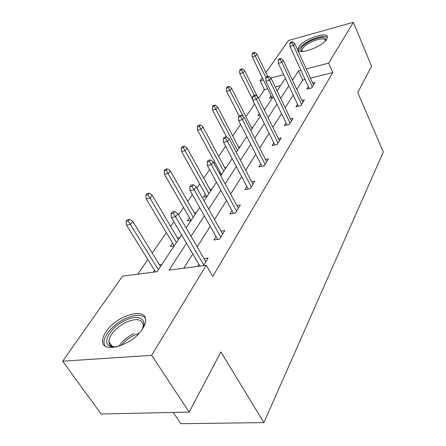 <?xml version="1.0" encoding="UTF-8"?>
<svg xmlns="http://www.w3.org/2000/svg" width="446" height="446" viewBox="0 0 446 446"><rect width="100%" height="100%" fill="white"/><g stroke="black" fill="none" stroke-linecap="round" stroke-linejoin="round"><path stroke-width="0.67" d="M326.65 39.293C322.291 47.092 297.198 55.7 297.973 49.25L298.853 46.902C303.481 39.215 327.866 30.763 327.403 37.135L326.65 39.293M142.77 328.551C133.053 345.204 101.476 354.587 102.613 340.805C102.625 338.101 103.745 335.091 105.97 331.774C116.144 315.623 146.277 306.569 145.675 320.189C145.686 322.664 144.721 325.452 142.77 328.551M173.232 412.438L180.808 423.7L263.915 422.618L383.315 151.991L357.77 92.484L371.59 66.281L353.371 22.3L328.641 63.137L306.24 68.896M263.915 422.618L220.898 351.95L189.176 412.093L101.114 414L62.685 361.21L122.538 276.185L157.076 271.681L181.555 234.802M267.712 88.849L264.439 89.668L258.563 98.226M254.577 104.029L245.908 116.662M240.584 124.423L232.706 135.902M225.626 146.221L218.668 156.362M214.766 162.049L213.98 163.191M209.598 169.575L203.705 178.166M199.68 184.025L196.92 188.056M192.382 194.662L187.727 201.453M183.574 207.496L178.545 214.833M173.845 221.679L170.623 226.373M166.336 232.617L152.276 253.111M147.843 259.566L137.803 274.195M264.439 89.668L260.113 80.759L262.304 77.649M265.849 72.62L288.462 40.497L353.371 22.3M189.176 412.093L151.679 355.311L62.685 361.21M297.515 104.23L295.932 106.795L300.849 105.652L304.378 99.854L301.909 100.434M273.777 142.776L272.043 145.591L277.178 144.515L281.17 137.959L278.376 138.555M246.85 186.495L244.926 189.617L250.306 188.641L254.856 181.171L251.661 181.767M216.042 236.525L213.896 240.004L219.538 239.167L224.767 230.582L221.043 231.156M305.097 79.499L302.711 80.096L296.796 89.451M293.223 95.093L285.189 107.798M281.521 113.602L272.852 127.311M269.077 133.287L259.706 148.1M255.814 154.255L245.674 170.3M241.66 176.649L230.649 194.055M226.512 200.605L214.543 219.532M210.261 226.3L197.216 246.933M192.789 253.93L183.769 268.202M186.512 243.243L169.051 270.12L206.214 265.27L212.753 276.487L332.783 72.575L310.449 78.161M197.65 266.39L198.91 264.344M204 258.596L208.042 258.044L203.421 265.638M231.981 210.64L229.952 213.935L235.46 213.021L240.333 205.021L236.893 205.612M260.748 163.922L258.925 166.888L264.183 165.856L268.442 158.865L265.459 159.467M286.009 122.912L284.353 125.599L289.376 124.49L293.128 118.329L290.508 118.915M308.359 86.624L306.848 89.077L311.654 87.907L314.988 82.438L312.652 83.012M332.783 72.575L328.641 63.137M206.214 265.27L151.679 355.311M300.877 70.278L298.48 70.892L292.464 80.152M283.656 74.705L270.834 78.005M263.402 79.918L260.113 80.759M186.138 227.895L199.657 207.529M204.084 200.856L216.472 182.191M220.759 175.735L232.143 158.586M236.291 152.337L246.772 136.543M250.791 130.488L260.464 115.91M264.366 110.034L273.309 96.559M277.094 90.856L285.379 78.373M288.835 85.738L280.662 98.321M276.927 104.069L268.107 117.649M264.261 123.57L254.722 138.249M250.758 144.353L240.427 160.259M236.335 166.548L225.119 183.813M220.898 190.308L208.695 209.096M204.335 215.808L191.027 236.296M280.562 85.632L275.238 86.964M272.779 97.362L269.495 98.159L271.073 95.801M260.079 115.14L257.794 115.67L259.26 113.479M264.946 109.164L264.043 109.376M252.843 127.394L251.483 127.701M240.009 146.734L238.499 147.057M221.807 174.157L220.09 174.498M219.371 173.165L220.14 172.017M226.362 167.295L224.689 167.629M206.972 196.502L203.331 197.165L205.333 194.177M211.833 189.182L209.977 189.528M191.139 220.363L187.415 220.982L189.522 217.832M196.329 212.541L194.255 212.898M174.191 245.897L170.389 246.46L172.613 243.131M179.749 237.523L177.424 237.88M153.195 272.188L154.483 270.265M161.982 264.294L159.367 264.651M302.711 80.096L298.48 70.892M173.388 213.216L174.626 211.432L172.301 211.839L171.058 213.623L173.388 213.216L175.59 216.789L177.809 213.567L205.812 261.713M203.783 265.036L175.59 216.789L171.392 217.503L199.936 266.089M171.058 213.623L171.392 217.503M177.809 213.567L174.626 211.432M129.585 219.293L127.417 219.672L126.106 221.411L128.281 221.038L129.585 219.293L132.752 221.339L130.416 224.483L126.502 225.152L155.487 271.887M128.281 221.038L158.358 269.752M132.752 221.339L160.51 266.513M126.502 225.152L126.106 221.411M192.059 186.356L193.207 184.7L190.933 185.135L189.779 186.79L192.059 186.356L194.172 189.801L196.223 186.813L222.66 234.044M220.776 237.133L194.172 189.801L190.074 190.57L217.687 239.441M189.779 186.79L190.074 190.57M196.223 186.813L193.207 184.7M209.38 161.419L210.451 159.885L208.232 160.348L207.161 161.881L209.38 161.419L211.415 164.752L213.327 161.976L238.342 208.293M236.586 211.175L211.415 164.752L207.412 165.566L233.459 213.355M207.161 161.881L207.412 165.566M213.327 161.976L210.451 159.885M149.17 193.163L147.041 193.57L145.825 195.186L147.955 194.779L149.17 193.163L152.181 195.192L150.012 198.113L146.182 198.832L174.23 245.841M147.955 194.779L176.41 242.557M152.181 195.192L178.411 239.541M146.182 198.832L145.825 195.186M167.389 168.844L165.31 169.279L164.178 170.785L166.263 170.35L167.389 168.844L170.266 170.851L168.242 173.572L164.49 174.341L190.994 220.385M166.263 170.35L193.235 217.202M170.266 170.851L195.108 214.387M164.49 174.341L164.178 170.785M117.237 346.771C113.908 347.295 111.283 347.005 109.37 345.895C101.61 341.837 111.924 326.126 125.683 320.161C138.739 313.8 148.507 319.225 141.795 329.99M142.77 328.133L143.294 325.073C142.157 319.018 136.521 318.043 126.391 322.129C115.782 327.687 109.939 334.16 108.863 341.541L109.342 343.81L110.413 345.293L111.333 345.979L115.14 347.005M145.324 318.009C141.533 314.296 134.999 314.441 125.739 318.455C114.254 323.59 103.684 335.097 103.979 342.517L104.726 345.639M301.975 51.474L301.295 51.134C299.489 48.564 302.689 45.096 310.884 40.731C320.947 36.516 325.926 36.41 325.814 40.413M325.463 40.809L325.468 40.647C324.275 37.949 319.604 38.362 311.447 41.891C305.499 44.934 302.321 47.744 301.914 50.326L302.494 51.468M327.397 37.364C324.415 35.518 318.795 36.461 310.539 40.173C303.163 43.948 299.221 47.427 298.708 50.627L298.714 50.682M225.509 138.215L226.501 136.788L224.332 137.268L223.335 138.7L225.509 138.215L227.466 141.438L229.25 138.851L252.966 184.276M251.332 186.963L227.466 141.438L223.558 142.296L248.182 189.026M223.335 138.7L223.558 142.296M229.25 138.851L226.501 136.788M184.393 146.154L182.353 146.611L181.299 148.016L183.339 147.565L184.393 146.154L187.136 148.139L185.246 150.681L181.572 151.489L206.66 196.563M183.339 147.565L208.968 193.503M187.136 148.139L210.713 190.871M181.572 151.489L181.299 148.016M240.55 116.568L241.481 115.23L239.363 115.731L238.426 117.069L240.55 116.568L242.44 119.69L244.101 117.27L266.647 161.814M265.114 164.329L242.44 119.69L238.621 120.576L261.958 166.291M238.426 117.069L238.621 120.576M244.101 117.27L241.481 115.23M200.293 124.941L198.297 125.41L197.305 126.731L199.301 126.263L200.293 124.941L202.913 126.904L201.146 129.284L197.55 130.115L221.344 174.247M199.301 126.263L223.697 171.309M202.913 126.904L225.336 168.839M197.55 130.115L197.305 126.731M254.616 96.325L255.491 95.076L253.417 95.589L252.542 96.838L254.616 96.325L256.444 99.346L258 97.083L279.464 140.763M278.025 143.127L256.444 99.346L252.709 100.261L274.881 145M252.542 96.838L252.709 100.261M258 97.083L255.491 95.076M215.189 105.061L213.238 105.546L212.307 106.778L214.264 106.299L215.189 105.061L217.704 106.995L216.042 109.231L212.525 110.09L226.496 136.788M214.264 106.299L237.528 150.475M217.704 106.995L239.067 148.15M212.525 110.09L212.307 106.778M267.801 77.353L268.62 76.177L266.591 76.706L265.771 77.877L267.801 77.353L269.568 80.286L271.029 78.161L291.5 121M290.151 123.219L269.568 80.286L265.916 81.217L287.018 125.008M265.771 77.877L265.916 81.217M271.029 78.161L268.62 76.177M229.183 86.39L227.265 86.886L226.39 88.046L228.307 87.555L229.183 86.39L231.591 88.302L230.036 90.399L226.585 91.279L239.167 116.01M228.307 87.555L243.338 116.679M231.591 88.302L251.984 128.693M226.585 91.279L226.39 88.046M280.183 59.541L280.952 58.432L278.967 58.967L278.198 60.071L280.183 59.541L281.894 62.384L283.266 60.388L302.823 102.407M301.552 104.492L281.894 62.384L278.321 63.332L298.441 106.215M278.198 60.071L278.321 63.332M283.266 60.388L280.952 58.432M242.345 68.823L240.466 69.331L239.647 70.423L241.526 69.922L242.345 68.823L244.664 70.708L243.193 72.687L239.814 73.584L252.676 99.547M241.526 69.922L254.371 95.349M244.664 70.708L257.387 96.592M239.814 73.584L239.647 70.423M291.835 42.777L292.554 41.734L290.619 42.275L289.889 43.318L291.835 42.777L293.49 45.542L294.784 43.658L313.499 84.879M312.3 86.847L293.49 45.542L289.995 46.501L309.217 88.498M289.889 43.318L289.995 46.501M294.784 43.658L292.554 41.734M254.75 52.266L252.915 52.779L252.135 53.815L253.975 53.303L254.75 52.266L256.98 54.128L255.597 55.99L252.285 56.904L271.926 97.568M253.975 53.303L265.978 77.587M256.98 54.128L267.672 76.422M252.285 56.904L252.135 53.815M118.937 346.286C122.405 340.973 127.417 336.73 133.973 333.575M138.979 333.413L134.681 335.007C129.295 337.566 124.891 341.023 121.468 345.382M111.333 345.979L109.37 345.895M112.186 346.397L108.863 341.541M302.377 51.474L301.295 51.134M302.388 51.379L301.914 50.326"/></g></svg>
